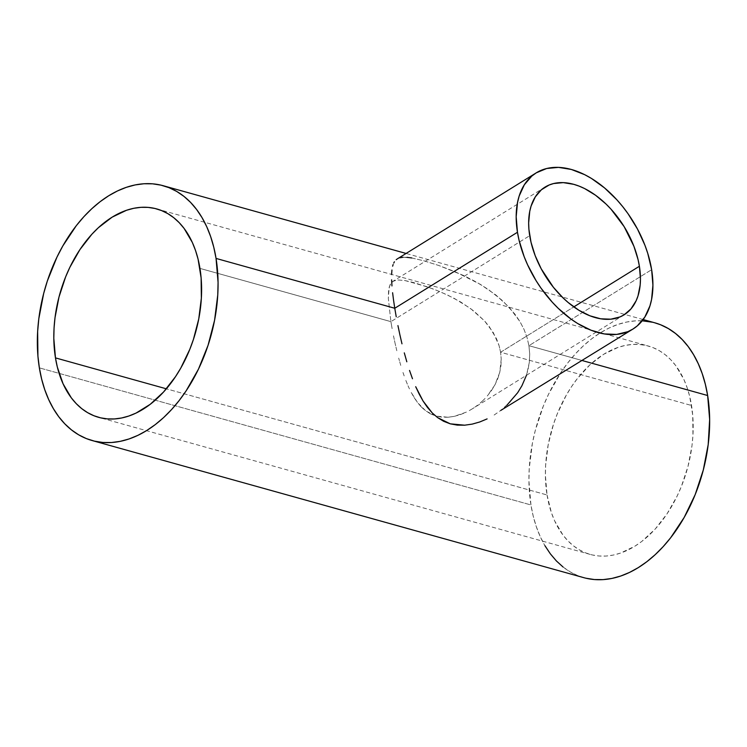 <?xml version="1.0" encoding="UTF-8"?>
<svg xmlns="http://www.w3.org/2000/svg" width="747" height="747" viewBox="0 0 747 747"><rect width="100%" height="100%" fill="white"/><g stroke="black" fill="none" stroke-linecap="round" stroke-linejoin="round"><path stroke-width="0.56" stroke-dasharray="3.73 2.8" d="M500.593 352.239L573.808 306.896L500.593 352.239L501.228 359.046L500.593 352.239L691.535 405.49L500.593 352.239L499.043 345.516L500.593 352.239M500.929 365.862L501.228 359.046L499.724 372.482L500.929 365.862M497.689 378.888L499.724 372.482L494.859 385.013L497.689 378.888M491.377 390.709L494.859 385.013L487.296 395.985L491.377 390.709M485.046 398.459L482.665 400.831L485.046 398.459M480.162 403.072L482.665 400.831L480.162 403.072M474.896 407.134L477.576 405.173L474.896 407.134M469.303 410.598L472.141 408.936L469.303 410.598M624.1 314.823L472.141 408.936M460.376 414.622L466.399 412.101L454.241 416.359L460.376 414.622M448.079 417.246L454.241 416.359L448.079 417.246L436.276 416.126L442.028 417.181L448.079 417.246M430.86 414.053L436.276 416.126L425.949 411.055L430.86 414.053M421.532 407.218L425.949 411.055L417.573 402.642L421.532 407.218M414.062 397.516L417.573 402.642L410.897 391.876L414.062 397.516M409.431 388.879L408.021 385.769L409.431 388.879M407.339 384.173L405.388 379.271L407.339 384.173M404.164 375.909L402.978 372.482L404.164 375.909M400.756 365.404L398.693 358.112L400.756 365.404M396.806 350.726L395.07 343.256L396.806 350.726M393.492 335.842L395.07 343.256L393.492 335.842M390.905 321.649L392.11 328.633L390.905 321.649L199.953 268.397L390.905 321.649L388.328 298.398L388.589 290.378L390.055 284.7L392.959 281.292L397.693 279.948L404.799 280.508L414.65 282.824L433.615 289.108L447.322 294.916L460.852 302.087L473.449 310.696L484.486 320.855L489.22 326.542L496.568 338.895L499.043 345.516L493.272 332.564L484.486 320.855L470.405 308.39L454.185 298.342L440.441 291.853L426.892 286.671L404.799 280.508L397.693 279.948L393.958 280.769L390.961 283.169L389.159 287.25L388.328 298.398L390.905 321.649L529.707 235.678L390.905 321.649M398.496 258.266L399.86 257.78L398.496 258.266M411.746 257.958L423.81 260.787L438.778 265.484L455.353 271.824L480.321 284.336L495.728 294.869L509.221 307.297L519.968 321.621L524.002 329.362L527.027 337.457L528.932 345.684L651.636 269.686L528.932 345.684L527.027 337.457L524.002 329.362L519.968 321.621L515.019 314.254L502.778 300.854L488.183 289.36L476.278 281.993L463.775 275.578L438.778 265.484L423.81 260.787L411.746 257.958L403.063 257.267L399.86 257.78M547.047 494.981A108.175 70.545 -74.4 0 0 590.233 554.433A108.175 70.545 -74.4 0 0 666.296 514.944A108.175 70.545 -74.4 0 0 691.535 405.49A108.175 70.545 -74.4 0 0 648.349 346.038A108.175 70.545 -74.4 0 0 572.286 385.536A108.175 70.545 -74.4 0 0 547.047 494.981L166.366 388.813L547.047 494.981L545.403 475.4L545.646 465.194L548.242 444.446L553.583 423.932L557.215 414.006L566.226 395.284L571.52 386.675L577.282 378.673L589.953 364.816L603.744 354.246L618.142 347.364L625.388 345.394L632.578 344.432L639.637 344.488L646.5 345.562L653.111 347.644L659.386 350.716L665.278 354.75L670.722 359.699L675.68 365.526L683.916 379.551L687.119 387.628L689.668 396.302L692.712 415.117L692.945 435.286L691.993 445.632L688.006 466.361L681.376 486.474L677.146 496.055L667.062 513.805L655.147 529.109L641.85 541.379L634.838 546.225L620.449 553.116L613.194 555.086L606.004 556.048L598.945 555.992L592.082 554.909L585.48 552.827L579.196 549.755L573.304 545.721L567.86 540.772L562.902 534.955L554.666 520.92L551.463 512.853L547.047 494.981M654.83 322.816A132.284 86.26 -74.4 0 0 561.819 371.119A132.284 86.26 -74.4 0 0 530.949 504.953L39.358 367.86L530.949 504.953A132.284 86.26 -74.4 0 0 583.752 577.655M506.998 405.117L500.77 410.43L509.912 402.213L517.652 392.735L521.91 385.769L525.374 378.281L527.868 370.447L529.334 362.351L529.707 354.003L528.932 345.684L582.137 360.521L528.932 345.684L529.707 354.003L529.334 362.351L526.448 375.302M403.063 257.267L406.984 257.332M654.745 322.797L652.57 322.237M642.187 320.799L635.538 320.855L626.742 322.032L617.881 324.441L609.029 328.054L600.28 332.854L591.717 338.783L583.407 345.786L575.451 353.798L567.916 362.734L560.876 372.51L548.55 394.211L543.377 405.929L535.272 430.524L532.415 443.158L529.231 468.528L528.932 481.003L530.949 504.953L533.237 516.196L536.355 526.803L540.268 536.673L544.946 545.712M563.061 567.001L570.269 571.931L577.945 575.685L586.021 578.234M494.122 415.033L500.77 410.43M545.002 187.124L392.959 281.292M590.233 554.433L98.651 417.34M643.139 319.557L406.088 253.448M156.767 208.936L648.349 346.038"/><path stroke-width="1.12" d="M639.395 266.268A75.102 46.473 -121.8 0 1 624.1 314.823A75.102 46.473 -121.8 0 1 568.28 302.6A75.102 46.473 -121.8 0 1 529.707 235.678A75.102 46.473 -121.8 0 1 545.002 187.124A75.102 46.473 -121.8 0 1 600.821 199.356A75.102 46.473 -121.8 0 1 639.395 266.268L573.808 306.896L639.395 266.268L640.45 278.976L640.17 284.962L638.013 295.887L636.155 300.724L630.963 308.922L623.997 314.889L619.926 316.961L610.803 319.193L600.672 318.801L589.915 315.804L578.962 310.313L568.215 302.544L563.051 297.894L553.396 287.287L541.267 268.901L535.197 255.689L531.024 242.289L528.904 229.217L528.652 222.97L529.744 211.336L531.089 206.069L535.3 196.872L541.407 189.757L549.176 184.985L553.592 183.547L563.266 182.623L573.752 184.332L579.186 186.152L584.658 188.589L595.564 195.256L606.05 204.062L610.999 209.16L624.156 226.668L633.904 246.267L638.078 259.667L639.395 266.268M394.761 308.259L517.466 232.27A91.862 56.837 -121.8 0 1 536.178 172.884A91.862 56.837 -121.8 0 1 604.444 187.833A91.862 56.837 -121.8 0 1 651.636 269.686A91.862 56.837 -121.8 0 1 632.914 329.072A91.862 56.837 -121.8 0 1 564.657 314.113A91.862 56.837 -121.8 0 1 517.466 232.27L394.761 308.259L393.548 300.182L394.761 308.259L216.051 258.425L394.761 308.259L396.237 316.803L394.761 308.259M392.605 292.74L393.548 300.182L392.605 292.74M391.615 279.836L391.96 285.924L391.615 279.836M391.932 270.022L391.605 274.56L391.932 270.022M393.127 264.541L392.633 266.193L393.127 264.541M394.435 261.786L393.725 263.075L394.435 261.786M396.199 259.713L397.273 258.91L396.199 259.713M536.178 172.884L397.273 258.91M55.465 357.888L166.366 388.813L55.465 357.888A108.175 70.545 105.6 0 1 80.704 248.434A108.175 70.545 105.6 0 1 156.767 208.936A108.175 70.545 105.6 0 1 199.953 268.397A108.175 70.545 105.6 0 1 174.714 377.842A108.175 70.545 105.6 0 1 98.651 417.34A108.175 70.545 105.6 0 1 55.465 357.888L53.812 338.298L54.055 328.092L55.007 317.746L58.994 297.017L65.624 276.904L69.854 267.323L79.938 249.573L91.853 234.269L98.361 227.723L112.162 217.144L126.551 210.262L133.806 208.292L140.996 207.33L148.055 207.386L154.918 208.469L161.52 210.551L167.804 213.623L173.696 217.657L179.14 222.606L184.098 228.423L192.334 242.458L195.537 250.525L198.086 259.2L201.13 278.015L201.354 298.184L198.758 318.922L193.417 339.446L189.785 349.372L180.774 368.094L175.48 376.703L163.556 392.007L150.259 404.286L136.094 413.054L128.857 416.014L121.612 417.984L114.422 418.946L107.363 418.89L100.5 417.816L93.889 415.724L87.614 412.652L81.722 408.628L76.278 403.679L71.32 397.852L63.084 383.827L57.332 367.076L55.465 357.888M92.17 440.553A132.284 86.26 105.6 0 1 39.358 367.86A132.284 86.26 105.6 0 1 70.237 234.016A132.284 86.26 105.6 0 1 163.248 185.723A132.284 86.26 105.6 0 1 216.051 258.425A132.284 86.26 105.6 0 1 185.181 392.259A132.284 86.26 105.6 0 1 92.17 440.553L583.752 577.655A132.284 86.26 -74.4 0 0 676.763 529.362A132.284 86.26 -74.4 0 0 707.642 395.518L582.137 360.521L707.642 395.518A132.284 86.26 -74.4 0 0 654.83 322.816L643.139 319.557M406.984 257.332L411.746 257.958M399.86 257.78L403.063 257.267M397.936 325.617L399.86 334.693L397.936 325.617M401.979 343.825L399.86 334.693L401.979 343.825M406.816 361.791L404.295 352.864L406.816 361.791M412.484 378.748L409.533 370.447L412.484 378.748M419.226 394.164L415.696 386.694L423.082 401.055L419.226 394.164M427.377 407.33L423.082 401.055L432.224 412.923L427.377 407.33M437.63 417.62L432.224 412.923L437.63 417.62L443.634 421.289L450.254 423.829L437.63 417.62M464.69 425.192L450.254 423.829L457.285 425.118L464.69 425.192L472.225 424.109L464.69 425.192M479.733 421.98L472.225 424.109L479.733 421.98L487.1 418.908L479.733 421.98M632.914 329.072L500.77 410.43M526.448 375.302L521.91 385.769L517.652 392.735L506.998 405.117M39.358 367.86L41.655 379.102L44.764 389.701L48.686 399.57L53.364 408.609L58.752 416.733L64.812 423.848L71.479 429.898L78.678 434.829L86.353 438.592L94.43 441.141L102.825 442.457L111.462 442.523L120.258 441.346L129.119 438.937L137.971 435.314L146.72 430.524L155.283 424.595L163.593 417.592L171.549 409.58L179.084 400.644L186.124 390.868L198.45 369.167L208.058 345.31L214.585 320.22L217.769 294.85L218.068 282.375L216.051 258.425L213.763 247.182L210.645 236.575L206.732 226.705L202.054 217.666L196.657 209.552L190.606 202.428L183.939 196.377L176.731 191.447L169.055 187.693L160.978 185.144L152.584 183.827L143.956 183.753L135.16 184.929L126.299 187.338L117.447 190.961L108.698 195.761L100.126 201.69L91.825 208.693L83.869 216.695L76.334 225.631L62.813 245.94L56.968 257.117L47.35 280.975L43.69 293.422L38.807 318.773L37.649 331.425L37.92 356.086L39.358 367.86M586.021 578.234L594.416 579.551L603.044 579.625L611.84 578.449L620.701 576.04L629.553 572.417L638.302 567.617L646.874 561.688L655.175 554.685L663.131 546.683L670.666 537.747L684.187 517.438L695.205 494.551L703.31 469.956L708.193 444.605L709.65 419.469L707.642 395.518L705.345 384.275L702.236 373.668L698.314 363.798L693.636 354.769L688.248 346.645L682.188 339.53L675.521 333.479L668.322 328.549L660.647 324.786L654.745 322.797M652.57 322.237L642.187 320.799M544.946 545.712L550.343 553.826L556.394 560.95L563.061 567.001M517.466 232.27L519.081 240.347L524.189 256.735L527.625 264.886L536.103 280.704L541.071 288.23L552.201 302.115L558.261 308.362L571.072 319.128L577.711 323.544L591.11 330.267L604.267 333.928L616.658 334.413L627.816 331.687L632.793 329.147L637.312 325.86L644.782 317.148L649.937 305.897L651.58 299.454L652.915 285.223L651.636 269.686L647.77 253.42L644.913 245.212L637.49 229.049L628.031 213.726L622.653 206.564L616.901 199.832L604.528 187.908L591.391 178.402L584.686 174.677L571.343 169.457L558.513 167.375L546.683 168.505L536.299 172.809L531.789 176.096L524.319 184.798L519.165 196.05L517.522 202.493L516.177 216.723L517.466 232.27M406.088 253.448L163.248 185.723"/></g></svg>
